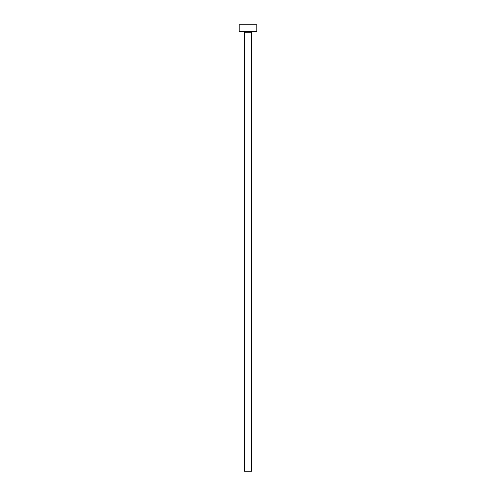 <?xml version="1.0" encoding="UTF-8"?>
<svg xmlns="http://www.w3.org/2000/svg" width="496" height="496" viewBox="0 0 496 496"><rect width="100%" height="100%" fill="white"/><g stroke="black" fill="none" stroke-linecap="round" stroke-linejoin="round"><path stroke-width="0.74" d="M251.739 32.277A0.88 0.88 0 0 1 252.619 31.397A0.88 0.88 0 0 0 251.739 32.277L244.261 32.277L244.261 471.2L251.739 471.2L251.739 32.277L251.739 471.2L244.261 471.2L244.261 32.277A0.88 0.88 0 0 0 243.381 31.397A0.88 0.88 0 0 1 244.261 32.277L251.739 32.277M239.202 24.8L239.202 31.397L256.798 31.397L256.798 24.8L239.202 24.8L239.202 31.397L256.798 31.397L256.798 24.8L239.202 24.8"/></g></svg>
